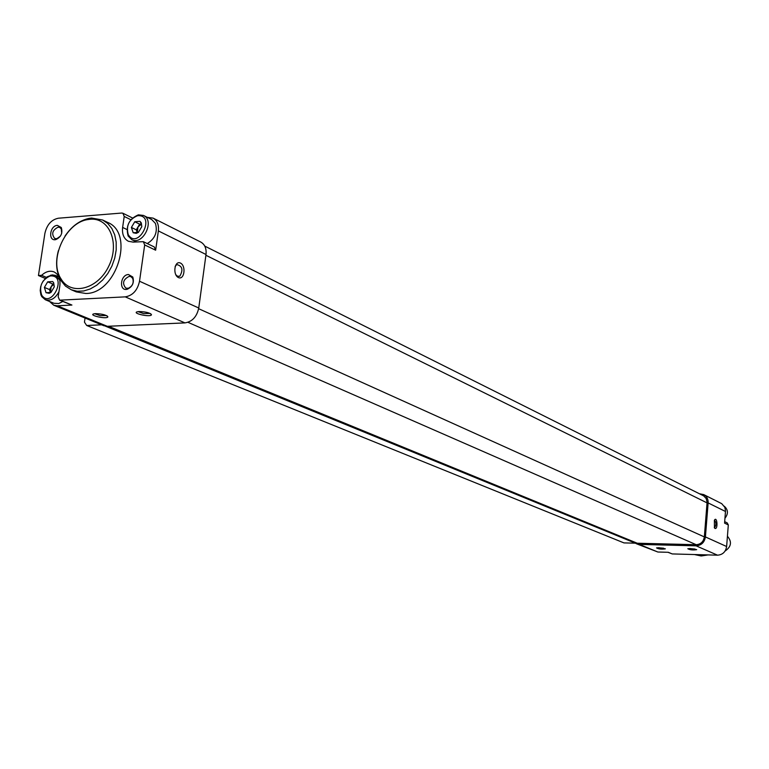 <?xml version="1.0" encoding="UTF-8"?>
<svg xmlns="http://www.w3.org/2000/svg" width="769" height="769" viewBox="0 0 769 769"><rect width="100%" height="100%" fill="white"/><g stroke="black" fill="none" stroke-linecap="round" stroke-linejoin="round"><path stroke-width="1.15" d="M138.401 232.373L141.804 226.653L141.304 222.904L139.977 221.337L134.767 221.741L131.384 227.451L133.191 232.757L138.401 232.373L141.804 226.653L141.236 223.702L139.977 221.337L134.767 221.741L131.384 227.451L133.191 232.757L136.276 233.334L138.401 232.373M50.985 292.422L54.291 286.837L53.628 282.675L52.628 281.541L47.678 281.839L44.391 287.414L46.034 292.701L50.985 292.422L49.139 293.287L46.034 292.701L44.391 287.414L47.678 281.839L52.628 281.541L53.628 282.675M54.291 286.837L53.638 283.386M128.461 274.514C120.127 274.725 118.801 291.672 127.327 289.24C132.566 286.683 134.383 282.608 132.787 277.013L128.461 274.514M57.348 225.365C49.697 225.663 47.928 241.485 55.772 239.611C61.059 237.15 62.904 233.113 61.289 227.509L57.348 225.365M102.662 220.011L107.641 222.414C135.046 233.18 116.609 293.72 85.84 293.489L76.285 291.893L71.2 289.73L77.188 291.249L83.648 290.99L90.261 288.961L96.692 285.241L102.642 280.012L107.795 273.524L111.899 266.103L114.744 258.115L116.196 249.973L116.177 242.062L114.706 234.776L111.851 228.489L107.766 223.491L102.662 220.011L91.617 218.06L89.012 218.406C79.63 220.434 71.623 226.336 64.98 236.121M38.45 275.533L44.89 233.401C46.89 224.702 51.398 219.636 58.425 218.213L121.762 213.042L122.905 213.244L124.213 216.454L122.627 227.422C121.906 234.122 123.819 238.726 128.385 241.264L133.114 242.11L143.313 241.668L144.678 244.946L139.525 281.243C137.488 290.355 132.729 295.565 125.26 296.863L59.607 300.17L58.184 296.824L59.828 285.895C60.588 278.964 58.636 274.293 53.993 271.899C49.889 270.38 45.756 271.524 41.603 275.331L38.45 275.533L45.236 278.416M101.623 324.826L86.695 325.489L84.446 322.144L85.051 318.039M204.775 246.109L703.722 495.909L706.202 498.562L707.096 502.244L704.346 536.916C703.5 541.732 700.79 544.327 696.205 544.702L637.27 543.231L108.467 326.258M699.521 493.775L703.722 494.592C706.807 496.322 708.278 499.091 708.134 502.907L705.413 536.935C704.452 542.453 701.347 545.413 696.118 545.836L639.327 544.404L636.694 543.866L635.386 543.164L635.876 542.664M703.722 494.592L721.726 503.666L724.811 507.28L725.523 510.76L724.581 523.131L728.31 524.919L726.628 546.519C725.696 551.892 722.668 554.785 717.535 555.18L672.231 553.93L667.953 552.286M690.399 548.547L687.803 548.73C689.889 549.931 692.859 550.239 696.695 549.652L690.399 548.547M659.043 547.739L656.543 547.903C658.591 549.095 661.523 549.402 665.339 548.845L659.043 547.739M639.327 544.404L657.87 552.017L668.299 552.296L672.231 553.93M657.87 552.017L636.694 543.866M724.696 521.661L727.176 522.862L728.31 524.919M715.016 528.447C718.208 529.63 717.141 515.547 714.391 520.248L714.449 527.899L715.016 528.447M105.488 326.191L635.386 543.164M635.377 543.183L623.967 542.904L86.695 325.489M147.263 217.329L153.089 218.108L200.738 242.033C204.823 244.379 206.582 248.531 206.005 254.491L198.758 308.004C196.845 316.751 192.25 321.711 184.954 322.893L107.314 326.306L103.805 325.72L53.743 305.226L49.572 301.486M153.089 218.108C157.241 220.492 159 224.759 158.366 230.921L155.646 250.204L144.678 244.946M178.437 277.571C184.349 280.397 186.348 265.814 180.446 263.065C174.525 260.133 172.477 274.86 178.437 277.571M139.151 311.541L138.112 311.637C129.817 312.877 150.647 317.703 151.493 314.752C150.032 312.839 145.918 311.772 139.151 311.541M95.548 313.646L94.577 313.733C86.58 314.906 106.987 319.664 107.881 316.847C106.42 314.963 102.306 313.896 95.548 313.646M59.607 300.17L71.921 305.053L57.3 305.802L53.743 305.226M134.902 241.975L134.44 240.957M143.313 241.668L154.271 246.945L155.646 250.204M46.4 277.378L41.603 275.331M694.465 554.545L701.145 555.968L708.047 554.92M58.367 250.713C55.368 262.219 56.233 272.178 60.953 280.589L65.452 286.078L71.2 289.73M90.098 219.271L87.618 219.607C65.403 222.702 48.534 260.076 60.934 278.743C70.806 296.142 97.634 289.519 108.65 266.42C120.195 243.581 109.515 217.233 90.098 219.271M659.898 552.065L662.417 552.132M724.965 518.248C728.435 513.73 728.195 509.712 724.254 506.194M61.703 233.324L61.289 228.902L59.751 227.441L58.098 227.163C52.359 230.171 51.225 233.949 54.714 238.496L56.819 238.707L60.415 236.131M129.202 276.35C123.136 279.416 122.002 283.338 125.808 288.115L128.288 288.279C132.528 286.203 133.998 282.905 132.701 278.378L130.913 276.648L129.202 276.35M40.719 286.481L40.199 290.451L40.901 294.825L41.776 296.651L45.294 299.727L53.945 303.284L58.771 303.524L62.789 301.486M59.809 280.147L55.57 275.446L52.273 274.898L47.111 276.84L42.862 281.435M45.294 299.727C50.716 301.179 55.262 298.526 58.953 291.759M51.033 275.908L49.812 276.09C41.622 280.156 38.921 286.529 41.728 295.19C51.34 309.378 67.614 275.667 51.033 275.908M147.263 243.571C155.127 238.65 157.847 231.95 155.434 223.443L151.753 219.569L143.505 215.445L138.362 214.839C128.942 218.982 125.539 226.048 128.144 236.025L131.807 239.697C142.967 245.753 155.165 220.472 143.505 215.445M138.218 215.666L137.286 215.801C128.942 219.473 125.924 225.74 128.231 234.583C137.699 250.665 156.347 215.349 138.218 215.666M50.437 292.604L49.485 289.548L52.763 283.992L47.678 281.839M52.763 283.992L53.868 283.934M49.485 289.548L44.391 287.414M53.955 284.155L51.129 286.77L50.466 292.604M141.4 224.115L137.968 226.999L137.276 232.719L136.286 229.835L139.66 224.154L134.767 221.741M139.66 224.154L141.371 224.019M136.286 229.835L131.384 227.451M658.129 547.73L663.628 548.22M94.654 313.723L100.105 315.626L106.458 315.54M138.093 311.637L143.563 313.579L150.061 313.425M689.38 548.547L694.984 549.037M714.276 527.582L714.584 527.64C716.381 524.948 716.362 522.487 714.536 520.248L714.372 520.296M175.765 274.677L177.495 276.254L179.783 276.225C183.387 269.89 182.388 265.997 176.774 264.546L175.13 266.43M725.08 551.046C731.338 546.73 732.117 541.789 727.426 536.224M708.134 502.907L725.494 511.491M696.118 545.836L717.535 555.18M705.413 536.935L726.628 546.519M205.9 255.27L707.067 502.888M198.642 308.696L704.346 536.916M187.963 322.317L696.205 544.702M206.005 254.491L158.366 230.921M198.758 308.004L139.525 281.243M184.954 322.893L125.26 296.863M71.921 305.053L60.53 300.323M107.314 326.306L57.3 305.802M130.855 219.723L124.213 216.454M126.952 229.527L122.627 227.422M136.863 232.796L136.276 233.334M141.236 223.702L141.304 222.904M49.706 292.749L49.139 293.287M132.489 217.983L122.905 213.244M60.934 278.743L60.953 280.589M87.618 219.607L89.012 218.406M61.289 228.902L61.289 227.509M56.819 238.707L55.772 239.611M132.701 278.378L132.787 277.013M128.288 288.279L127.327 289.24M58.809 276.84L55.57 275.446M41.728 295.19L41.776 296.651M49.812 276.09L50.898 275.1M136.353 241.879L131.807 239.697M128.231 234.583L128.144 236.025M137.286 215.801L138.362 214.839M107.151 315.905L107.881 316.847M150.734 313.781L151.493 314.752M177.716 276.35L179.783 276.225"/></g></svg>
